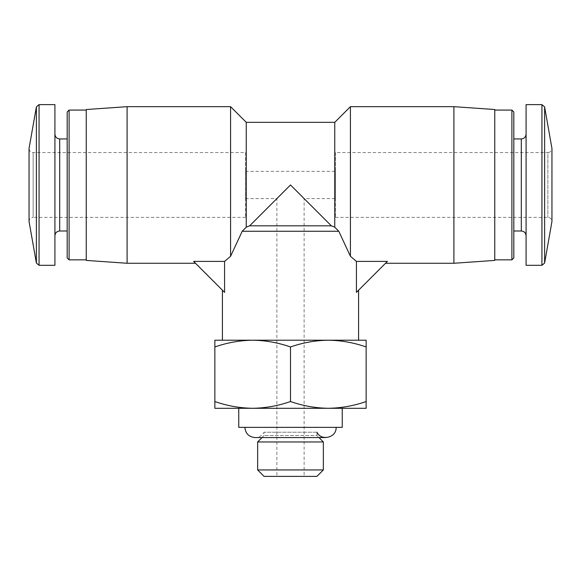 <?xml version="1.0" encoding="UTF-8"?>
<svg xmlns="http://www.w3.org/2000/svg" width="581" height="581" viewBox="0 0 581 581"><rect width="100%" height="100%" fill="white"/><g stroke="black" fill="none" stroke-linecap="round" stroke-linejoin="round"><path stroke-width="0.44" stroke-dasharray="2.9 2.18" d="M304.117 476.376L276.883 476.376L304.117 476.376L304.117 198.586L290.5 184.969L276.883 198.586L290.5 184.969L304.117 198.586L335.44 198.586L335.44 171.351L335.44 198.586M193.611 261.392L224.578 261.392L224.578 292.359L193.611 261.392M356.422 261.392L387.389 261.392L356.422 292.359L358.586 290.202L356.422 292.359L356.422 261.392L350.416 256.272L350.416 106.672M249.648 225.82L290.5 184.969L331.352 225.82L249.648 225.82L246.242 227.2L246.242 122.33M334.758 122.33L334.758 227.2L331.352 225.82M242.204 231.267L338.796 231.267M328.323 340.205L366.146 340.205L366.146 346.959C353.785 342.652 341.178 340.401 328.323 340.205L252.677 340.205C239.815 340.393 227.207 342.645 214.854 346.959L214.854 340.205L252.677 340.205C265.532 340.401 278.139 342.652 290.5 346.959C302.854 342.645 315.461 340.393 328.323 340.205L358.586 340.205M230.584 106.672L230.584 256.272L224.578 261.392M214.854 346.959L214.854 408.29L252.677 408.29C239.822 408.094 227.215 405.843 214.854 401.529M366.146 408.29L366.146 401.529C353.793 405.85 341.185 408.102 328.323 408.29C315.468 408.094 302.861 405.843 290.5 401.529C278.146 405.85 265.539 408.102 252.677 408.29L366.146 408.29M366.146 346.959L366.146 401.529M290.5 346.959L290.5 401.529M342.245 408.29L238.755 408.29L342.245 408.29M127.094 263.266L127.094 106.672M453.906 263.266L453.906 106.672M245.56 217.388L33.139 217.388L33.139 152.542L33.139 217.388C30.677 217.606 29.311 218.972 29.05 221.477L29.05 148.46C29.29 150.944 30.655 152.302 33.139 152.542L245.56 152.542M54.919 265.306L54.919 104.624M54.919 134.16L54.919 235.77L54.919 134.16M67.178 138.924L67.178 231.006L67.178 138.924M67.178 257.935L67.178 111.995M69.103 259.86L69.103 110.07M86.242 110.07L86.242 259.86L86.242 110.07M86.242 260.411L86.242 109.526M494.758 260.411L494.758 109.526M494.758 110.07L494.758 259.86L494.758 110.07M511.897 259.86L511.897 110.07M513.822 257.935L513.822 111.995M513.822 138.924L513.822 231.006L513.822 138.924M526.081 134.16L526.081 235.77L526.081 134.16M526.081 265.306L526.081 104.624M335.44 217.388L547.868 217.388C550.345 217.628 551.71 218.993 551.95 221.477L551.95 148.46C551.71 150.944 550.345 152.302 547.868 152.542L547.868 217.388L547.868 152.542L335.44 152.542L335.44 217.388L335.44 152.542M238.755 427.355L342.245 427.355M336.116 427.355L244.884 427.355L336.116 427.355M316.928 432.22L264.072 432.22L316.928 432.22L316.928 435.525L264.072 435.525L316.928 435.525L318.969 437.566L262.031 437.566L264.072 435.525L264.072 432.22C262.06 435.641 259.068 437.428 255.095 437.566M257.644 441.959L323.356 441.959M257.644 469.942L323.356 469.942M264.072 476.376L316.928 476.376M245.567 152.542L245.567 217.388L245.567 152.542M245.567 171.351L245.567 198.586L245.567 171.351M245.56 171.351L335.44 171.351M36.385 263.055L36.385 106.875M39.065 265.306L39.065 104.624M59.69 231.006L59.69 138.924M521.31 231.006L521.31 138.924M541.935 265.306L541.935 104.624M544.615 263.055L544.615 106.875M245.56 198.586L276.883 198.586L276.883 476.376"/><path stroke-width="0.87" d="M224.578 261.392L224.578 292.359L193.611 261.392L224.578 261.392L230.584 256.272L242.204 231.267L246.242 227.2L242.204 231.267L230.584 256.272L230.584 106.672L127.094 106.672L127.094 263.266L195.477 263.266M356.422 292.359L387.389 261.392L356.422 261.392L356.422 292.359M290.5 184.969L249.648 225.82L331.352 225.82L290.5 184.969M338.796 231.267L350.416 256.272L338.796 231.267L334.758 227.2L338.796 231.267L242.204 231.267M331.352 225.82L334.758 227.2L334.758 122.33L350.416 106.672L350.416 256.272L356.422 261.392M334.758 122.33L246.242 122.33L246.242 227.2L249.648 225.82M358.586 290.202L358.586 340.205L328.323 340.205C315.468 340.401 302.861 342.652 290.5 346.959C278.146 342.645 265.539 340.393 252.677 340.205C239.822 340.401 227.215 342.652 214.854 346.959L214.854 340.205L328.323 340.205C341.185 340.393 353.793 342.645 366.146 346.959L366.146 408.29L328.323 408.29C341.178 408.094 353.785 405.843 366.146 401.529M328.323 340.205L366.146 340.205L366.146 346.959M214.854 408.29L214.854 401.529C227.207 405.85 239.815 408.102 252.677 408.29C265.532 408.094 278.139 405.843 290.5 401.529C302.854 405.85 315.461 408.102 328.323 408.29L214.854 408.29M214.854 346.959L214.854 401.529M290.5 346.959L290.5 401.529M350.416 106.672L453.906 106.672L453.906 263.266L385.523 263.266M36.385 106.875L36.385 263.055L29.05 221.477L29.05 148.46L36.385 106.875L39.065 104.624L54.919 104.624L54.919 265.306L39.065 265.306L39.065 104.624M67.178 138.924L59.69 138.924C56.793 138.641 55.202 137.058 54.926 134.16M69.103 259.86L69.103 110.07L67.178 111.995L67.178 257.935L69.103 259.86L86.242 259.86M69.103 110.07L86.242 110.07M127.094 106.672L86.242 109.526L86.242 260.411L127.094 263.266M453.906 106.672L494.758 109.526L494.758 260.411L453.906 263.266M494.758 110.07L511.897 110.07L511.897 259.86L494.758 259.86M511.897 110.07L513.822 111.995L513.822 257.935L511.897 259.86M513.822 138.924L521.31 138.924L521.31 231.006C524.178 231.26 525.769 232.85 526.081 235.77M526.081 134.16C525.798 137.058 524.207 138.641 521.31 138.924M541.935 104.624L526.081 104.624L526.081 265.306L541.935 265.306L544.615 263.055L544.615 106.875L541.935 104.624L541.935 265.306M544.615 106.875L551.95 148.46L551.95 221.477L544.615 263.055M342.245 408.29L342.245 427.355L238.755 427.355L238.755 408.29M336.116 427.355C336.711 437.566 321.264 441.48 316.928 432.22M323.356 441.959L257.644 441.959L257.644 469.942L323.356 469.942L323.356 441.959L318.969 437.566L325.905 437.566L255.095 437.566L262.031 437.566L257.644 441.959M323.356 469.942L316.928 476.376L264.072 476.376L257.644 469.942M59.69 138.924L59.69 231.006C56.793 231.289 55.202 232.879 54.926 235.77M222.414 290.202L222.414 340.205M246.242 122.33L230.584 106.672M36.385 263.055L39.065 265.306M59.69 231.006L67.178 231.006M513.822 231.006L521.31 231.006M244.884 427.355C245.487 433.557 248.893 436.963 255.095 437.566"/></g></svg>
